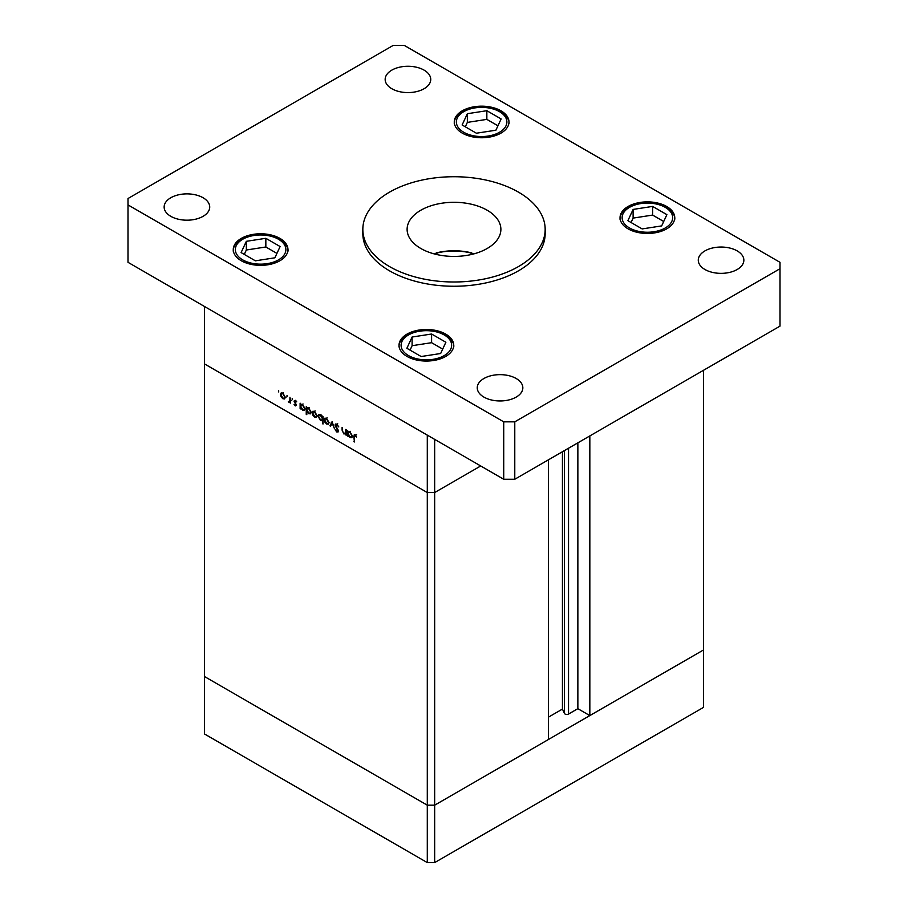 <?xml version="1.0" encoding="UTF-8"?>
<svg xmlns="http://www.w3.org/2000/svg" width="908" height="908" viewBox="0 0 908 908"><rect width="100%" height="100%" fill="white"/><g stroke="black" fill="none" stroke-linecap="round" stroke-linejoin="round"><path stroke-width="1.36" d="M434.66 439.381L434.66 492.545L427.293 492.545L434.66 492.545L480.707 465.963L434.66 492.545L434.66 805.18L427.293 805.18L204.436 676.505L204.436 733.936L427.293 862.6L434.66 862.6L703.564 707.355L703.564 649.924L434.66 805.18L427.293 805.18L427.293 862.6M548.398 459.845L548.398 739.521L434.66 805.18L434.66 862.6M589.837 435.919L589.837 715.595L577.863 708.683L568.533 714.063A2.429 1.407 180 0 1 565.094 714.063A2.429 1.407 180 0 1 564.458 713.438L562.438 709.08L548.398 717.184M589.837 715.595L703.564 649.924L703.564 370.26M427.293 492.545L204.436 363.881L204.436 676.505L427.293 805.18L427.293 435.125L204.436 306.461L204.436 363.881L427.293 492.545M562.438 709.08L562.438 451.741M577.863 708.683L577.863 442.832M346.232 433.581L343.86 433.956L342.1 430.188L342.1 427.407L342.747 431.572L343.962 433.354L345.562 432.832L345.653 429.461L346.232 429.79L346.232 435.227L345.381 434.126M346.981 432.378L345.142 433.445L346.232 432.446M338.378 431.152L336.789 431.981L335.075 429.722L336.857 431.255L337.799 430.857L334.995 425.126L335.506 424.036L336.834 424.172L338.798 426.93L336.834 424.944L335.574 425.466L338.014 429.813L337.958 432.117M337.413 424.604L335.574 425.466M336.857 431.255L338.298 430.562M332.101 421.63L334.326 428.36L332.135 423.139L330.58 426.192L329.945 425.829L332.101 421.63M328.39 424.127L326.596 423.991L324.814 422.061L324.167 419.757L324.905 418.157L326.596 418.361L329.036 422.572L328.287 424.195M316.415 417.215L314.611 417.078L312.829 415.149L312.182 412.834L312.919 411.233L314.611 411.449L317.051 415.66L316.302 417.271M301.07 404.23L302.614 404.514L305.077 408.77L304.373 410.314L302.602 410.132L300.696 407.93L300.696 408.941L300.117 408.611L300.117 403.163L300.889 404.31M278.665 390.69L278.665 391.927L278.665 390.69M284.669 398.884L282.876 398.748L281.094 396.819L280.447 394.515L281.185 392.914L282.876 393.119L285.316 397.329L284.567 398.952M287.019 395.513L287.019 396.751L287.019 395.513M289.947 397.295L290.526 403.073L289.947 401.938L288.301 401.688L289.845 400.939L289.947 397.295M290.526 401.608L288.801 402.176L290.526 401.177M288.914 401.563L290.526 400.541M292.217 398.521L292.217 399.758L292.217 398.521M296.473 405.172L295.282 405.921L294.079 404.446L295.894 404.866L293.999 401.109L295.384 400.337L296.723 401.858L294.578 401.415L296.473 405.172L295.282 405.921L296.473 405.229M295.282 405.252L296.394 404.582M293.999 401.109L295.384 400.337L293.999 401.109M295.906 400.734L294.578 401.415M307.176 407.76L308.731 408.044L311.194 412.3L310.491 413.844L308.72 413.673L306.813 411.415L306.813 414.672L306.234 414.332L306.234 406.693L307.006 407.84M323.01 420.166L320.501 420.472L318.05 416.227L318.753 414.684L320.524 414.854L322.431 417.056L322.431 416.046L323.01 416.386L323.01 424.025L322.226 420.654M348.502 431.618L350.057 431.902L352.508 436.158L351.805 437.701L350.034 437.531L348.127 435.318L348.127 436.328L347.548 435.999L347.548 430.551L348.331 431.697M355.879 435.272L354.415 437.009L354.415 441.958L353.836 436.6L355.334 434.864L356.549 436.986L354.71 435.545L356.56 434.489M354.279 434.716L355.334 434.864M283.602 398.34L282.876 398.748M281.162 394.106L280.447 394.515M281.026 394.844L282.887 398.09L284.193 398.203L284.737 396.989L282.887 393.788L281.559 393.641L281.026 394.844M290.526 402.403L289.947 402.743M300.696 408.271L300.117 408.611M303.306 409.724L302.602 410.132M300.696 406.205L302.591 409.463L303.953 409.61L304.498 408.418L302.591 405.172L301.206 405.013L300.696 406.205M306.813 414.003L306.234 414.332M309.424 413.254L308.72 413.673M306.813 409.735L308.709 412.992L310.059 413.151L310.615 411.96L308.709 408.702L307.324 408.543L306.813 409.735M315.337 416.659L314.611 417.078M312.897 412.425L312.182 412.834M312.761 413.174L314.622 416.409L315.927 416.534L316.483 415.319L314.622 412.119L313.294 411.96L312.761 413.174M323.01 423.355L322.431 423.684M321.205 420.075L320.501 420.472M318.787 415.807L318.05 416.227M323.01 416.727L322.431 417.056M322.431 418.781L320.535 415.524L319.173 415.376L318.629 416.568L320.524 419.814L321.92 419.973L323.01 418.452M327.323 423.582L326.596 423.991M324.882 419.337L324.167 419.757M324.746 420.086L326.608 423.332L327.913 423.446L328.458 422.231L326.608 419.031L325.28 418.883L324.746 420.086M331.102 425.171L329.945 425.829M338.378 431.062L336.789 431.981M336.732 424.127L334.995 425.126M346.232 434.569L345.653 434.898M344.541 433.559L343.86 433.956M348.127 435.658L347.548 435.999M350.749 437.111L350.034 437.531M348.127 433.593L350.034 436.85L351.385 437.009L351.929 435.817L350.034 432.56L348.638 432.401L348.127 433.593M354.415 441.288L353.836 441.629M389.532 266.577A91.163 52.63 0 0 0 488.89 277.984A91.163 52.63 0 0 0 545.163 229.361A91.163 52.63 0 0 0 518.468 192.144A91.163 52.63 0 0 0 419.11 180.737A91.163 52.63 0 0 0 362.837 229.361A91.163 52.63 0 0 0 389.532 266.577M362.837 229.361L362.837 233.617A91.163 52.63 0 0 0 389.532 270.834A91.163 52.63 0 0 0 488.89 282.24A91.163 52.63 0 0 0 545.163 233.617L545.163 229.361M203.052 197.728A22.791 13.155 0 0 0 178.218 194.879A22.791 13.155 0 0 0 164.144 207.035A22.791 13.155 0 0 0 170.817 216.331A22.791 13.155 0 0 0 195.663 219.191A22.791 13.155 0 0 0 209.725 207.035A22.791 13.155 0 0 0 203.052 197.728M666.733 206.502A27.354 15.788 0 0 0 636.928 203.074A27.354 15.788 0 0 0 620.039 217.659A27.354 15.788 0 0 0 628.052 228.827A27.354 15.788 0 0 0 657.857 232.255A27.354 15.788 0 0 0 674.735 217.659A27.354 15.788 0 0 0 666.733 206.502M445.714 334.099A27.354 15.788 0 0 0 415.909 330.682A27.354 15.788 0 0 0 399.021 345.267A27.354 15.788 0 0 0 407.034 356.435A27.354 15.788 0 0 0 436.839 359.852A27.354 15.788 0 0 0 453.728 345.267A27.354 15.788 0 0 0 445.714 334.099M279.948 238.395A27.354 15.788 0 0 0 250.143 234.979A27.354 15.788 0 0 0 233.265 249.564A27.354 15.788 0 0 0 241.267 260.732A27.354 15.788 0 0 0 271.072 264.149A27.354 15.788 0 0 0 287.961 249.564A27.354 15.788 0 0 0 279.948 238.395M500.966 110.799A27.354 15.788 0 0 0 471.161 107.371A27.354 15.788 0 0 0 454.272 121.967A27.354 15.788 0 0 0 462.286 133.124A27.354 15.788 0 0 0 492.091 136.552A27.354 15.788 0 0 0 508.979 121.967A27.354 15.788 0 0 0 500.966 110.799M737.183 250.892A22.791 13.155 0 0 0 712.337 248.043A22.791 13.155 0 0 0 698.275 260.199A22.791 13.155 0 0 0 704.949 269.506A22.791 13.155 0 0 0 729.782 272.355A22.791 13.155 0 0 0 743.856 260.199A22.791 13.155 0 0 0 737.183 250.892M516.164 378.5A22.791 13.155 0 0 0 491.319 375.651A22.791 13.155 0 0 0 477.256 387.807A22.791 13.155 0 0 0 483.93 397.102A22.791 13.155 0 0 0 508.764 399.963A22.791 13.155 0 0 0 522.838 387.807A22.791 13.155 0 0 0 516.164 378.5M424.07 70.12A22.791 13.155 0 0 0 399.236 67.271A22.791 13.155 0 0 0 385.162 79.427A22.791 13.155 0 0 0 391.836 88.734A22.791 13.155 0 0 0 416.681 91.583A22.791 13.155 0 0 0 430.744 79.427A22.791 13.155 0 0 0 424.07 70.12M487.153 210.225A46.887 27.07 0 0 0 436.056 204.357A46.887 27.07 0 0 0 407.113 229.361A46.887 27.07 0 0 0 420.847 248.497A46.887 27.07 0 0 0 471.944 254.365A46.887 27.07 0 0 0 500.887 229.361A46.887 27.07 0 0 0 487.153 210.225M393.221 45.4L127.994 198.523L127.994 204.902L503.724 421.834L514.779 421.834L780.006 268.711L780.006 262.321L404.276 45.4L393.221 45.4M127.994 204.902L127.994 262.321L503.724 479.254L514.779 479.254L780.006 326.131L780.006 268.711M503.724 421.834L503.724 479.254M514.779 421.834L514.779 479.254M274.886 257.804L280.107 246.545L265.84 238.305L246.34 241.324L241.108 252.583L255.386 260.823L274.886 257.804M276.929 253.389L265.84 246.987L246.34 250.006L244.286 254.41M246.34 250.006L246.34 241.324M265.84 246.987L265.84 238.305M440.652 353.507L445.873 342.248L431.595 334.008L412.096 337.027L406.875 348.286L421.153 356.526L440.652 353.507M442.695 349.092L431.595 342.691L412.096 345.698L410.053 350.113M412.096 345.698L412.096 337.027M431.595 342.691L431.595 334.008M495.904 130.207L501.125 118.948L486.847 110.708L467.348 113.716L462.127 124.975L476.405 133.215L495.904 130.207M497.947 125.792L486.847 119.379L467.348 122.398L465.305 126.814M467.348 122.398L467.348 113.716M486.847 119.379L486.847 110.708M661.66 225.91L666.892 214.651L652.614 206.411L633.114 209.419L627.893 220.678L642.16 228.918L661.66 225.91M663.714 221.495L652.614 215.083L633.114 218.102L631.071 222.517M633.114 218.102L633.114 209.419M652.614 215.083L652.614 206.411M470.412 253.082L472.886 253.457A44.276 25.56 0 0 0 435.114 253.457L434.296 253.922M473.704 253.922L472.886 253.457M435.114 253.457L437.588 253.082M564.458 713.438L564.458 450.572M568.533 714.063L568.533 448.223M290.526 398.794L289.947 399.123M342.679 429.847L342.1 430.188M346.232 431.096L345.653 431.425M354.438 436.249L353.836 436.6M242.742 259.881A25.265 14.585 0 0 0 278.472 259.881A25.265 14.585 0 0 0 278.472 239.247A25.265 14.585 0 0 0 242.742 239.247A25.265 14.585 0 0 0 242.742 259.881M408.509 355.584A25.265 14.585 0 0 0 444.239 355.584A25.265 14.585 0 0 0 444.239 334.95A25.265 14.585 0 0 0 408.509 334.95A25.265 14.585 0 0 0 408.509 355.584M463.761 132.273A25.265 14.585 0 0 0 499.491 132.273A25.265 14.585 0 0 0 499.491 111.65A25.265 14.585 0 0 0 463.761 111.65A25.265 14.585 0 0 0 463.761 132.273M629.528 227.976A25.265 14.585 0 0 0 665.258 227.976A25.265 14.585 0 0 0 665.258 207.353A25.265 14.585 0 0 0 629.528 207.353A25.265 14.585 0 0 0 629.528 227.976M281.559 393.641L283.398 392.574M284.193 398.203L286.043 397.148M289.47 401.586L291.309 400.519M295.702 405.286L296.451 404.854M294.794 400.961L295.611 400.485M301.206 405.013L303.045 403.958M303.953 409.61L305.792 408.555M307.324 408.543L309.163 407.488M310.059 413.151L311.909 412.084M313.294 411.96L315.144 410.893M315.927 416.534L317.777 415.467M321.92 419.973L323.759 418.906M319.173 415.376L321.012 414.309M325.28 418.883L327.118 417.816M327.913 423.446L329.752 422.39M335.869 424.819L337.708 423.752M337.583 431.345L338.366 430.891M348.638 432.401L350.488 431.345M351.385 437.009L353.223 435.942M287.961 251.266C288.585 247.634 285.77 243.594 279.516 239.144C263.887 229.349 232.527 236.364 233.265 251.266M453.728 346.969C454.352 343.337 451.537 339.297 445.283 334.848C429.654 325.053 398.283 332.067 399.021 346.969M508.979 123.658C509.604 120.026 506.789 115.986 500.535 111.548C484.906 101.753 453.546 108.767 454.272 123.658M674.735 219.361C675.37 215.729 672.556 211.689 666.302 207.251C650.673 197.456 619.301 204.47 620.039 219.361M436.669 252.776C448.223 250.109 459.777 250.109 471.331 252.776"/></g></svg>
